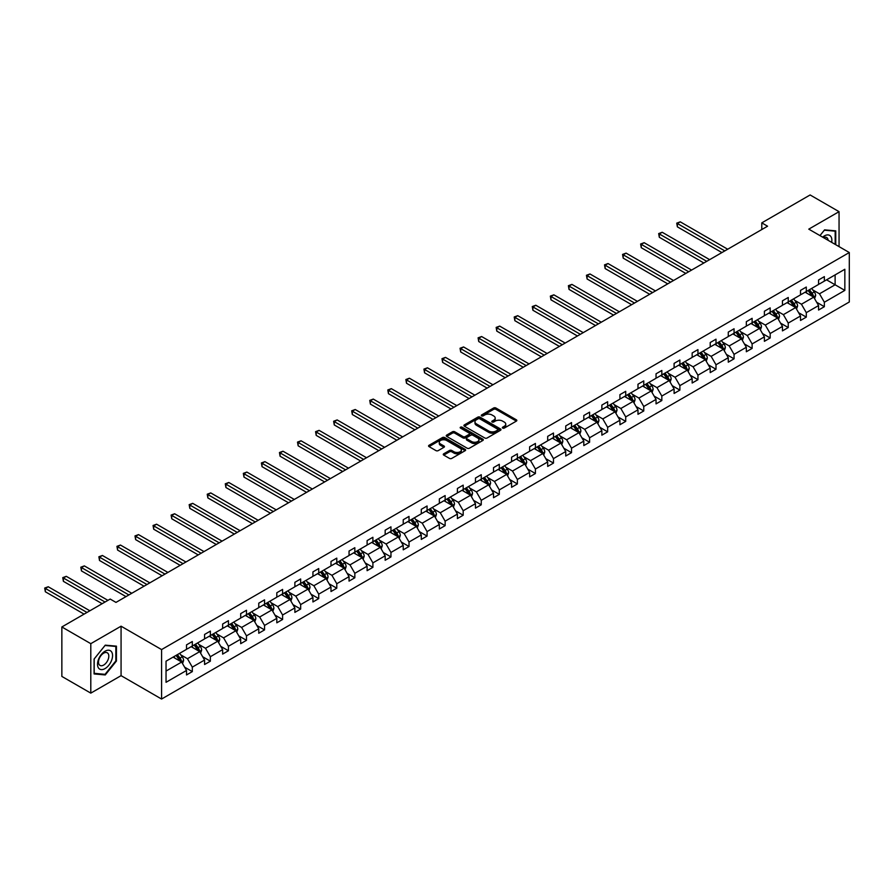 <?xml version="1.0" encoding="UTF-8"?>
<svg xmlns="http://www.w3.org/2000/svg" width="894" height="894" viewBox="0 0 894 894"><rect width="100%" height="100%" fill="white"/><g stroke="black" fill="none" stroke-linecap="round" stroke-linejoin="round"><path stroke-width="1.34" d="M502.696 428.092A1.129 0.648 0 0 0 504.283 428.092L516.363 421.119A1.609 0.928 0 0 0 516.833 420.459A1.609 0.928 0 0 0 516.363 419.811L495.902 407.999A1.609 0.928 0 0 0 493.633 407.999L481.564 414.972A1.129 0.648 0 0 0 483.151 415.889L484.716 414.984A5.14 2.973 0 0 1 491.991 414.984L493.689 415.967A5.14 2.973 0 0 1 495.198 418.068A5.14 2.973 0 0 1 493.689 420.169L492.125 421.074A1.129 0.648 0 0 0 493.723 421.99L495.276 421.085A5.14 2.973 0 0 1 502.551 421.085L504.261 422.069A5.14 2.973 0 0 1 505.758 424.169A5.14 2.973 0 0 1 504.261 426.27L502.696 427.176A1.129 0.648 0 0 0 502.696 428.092L502.696 427.176M443.748 453.783A1.609 0.928 0 0 0 443.279 454.443A1.609 0.928 0 0 0 443.748 455.102L449.492 458.41A1.609 0.928 0 0 0 451.761 458.41L465.171 450.677A1.609 0.928 0 0 0 465.64 450.017A1.609 0.928 0 0 0 465.171 449.358L444.72 437.557A1.609 0.928 0 0 0 442.441 437.557L429.042 445.29A1.609 0.928 0 0 0 428.572 445.95A1.609 0.928 0 0 0 429.042 446.609L435.97 450.61A1.609 0.928 0 0 0 438.239 450.61L443.983 447.291A1.609 0.928 0 0 0 444.452 446.642A1.609 0.928 0 0 0 443.983 445.983L440.541 443.994A4.302 2.481 0 0 1 439.278 442.239A4.302 2.481 0 0 1 441.938 439.949A4.302 2.481 0 0 1 446.62 440.485L460.086 448.263A4.302 2.481 0 0 1 461.349 450.017A4.302 2.481 0 0 1 458.689 452.308A4.302 2.481 0 0 1 454.007 451.772L451.761 450.475A1.609 0.928 0 0 0 449.492 450.475L443.748 453.783L443.748 455.102L449.492 451.816L449.492 450.475M121.07 626.191L90.797 643.669L61.854 626.962L61.854 676.423L90.797 693.129L121.07 675.652L161.579 699.041L161.579 649.58L121.07 626.191L121.07 675.652M839.053 246.621L839.053 211.666L808.779 229.143L849.3 252.533L161.579 649.58M839.053 211.666L810.12 194.959L761.789 222.863L761.789 229.546M61.854 626.962L110.185 599.058L115.974 602.4L767.577 226.204L761.789 222.863M484.827 438.015A1.609 0.928 0 0 0 487.096 438.015L500.506 430.271A1.609 0.928 0 0 0 500.975 429.612A1.609 0.928 0 0 0 500.506 428.964L480.056 417.152A1.609 0.928 0 0 0 477.787 417.152L464.377 424.896A1.609 0.928 0 0 0 463.908 425.544A1.609 0.928 0 0 0 464.377 426.203L484.827 438.015M460.902 428.327A1.129 0.648 0 0 1 462.042 428.494L482.816 440.485L469.428 448.207A1.609 0.928 0 0 1 467.16 448.207L446.709 436.406L446.709 435.087A1.609 0.928 0 0 0 446.24 435.747A1.609 0.928 0 0 0 446.709 436.406M446.709 435.087L452.442 431.78A1.609 0.928 0 0 1 454.722 431.78L463.014 436.563A1.609 0.928 0 0 0 465.282 436.563L469.093 434.372A1.609 0.928 0 0 0 469.562 433.713A1.609 0.928 0 0 0 469.093 433.054L460.455 428.07A1.129 0.648 0 0 1 462.042 427.153L482.838 439.155A1.609 0.928 0 0 1 483.308 439.814A1.609 0.928 0 0 1 482.838 440.474L482.838 439.155M90.797 643.669L90.797 693.129M166.038 661.18L186.522 649.357L186.522 644.876L192.311 641.534L192.311 646.004L204.581 638.931L204.581 634.449L210.369 631.108L210.369 635.589L222.64 628.504L222.64 624.023L228.428 620.682L228.428 625.163L240.698 618.078L240.698 613.597L246.487 610.256L246.487 614.737L258.757 607.652L258.757 603.171L264.546 599.829L264.546 604.31L276.816 597.226L276.816 592.744L282.605 589.403L282.605 593.884L294.875 586.799L294.875 582.318L300.663 578.977L300.663 583.458L312.934 576.373L312.934 571.892L318.722 568.55L318.722 573.032L330.992 565.947L330.992 561.466L336.781 558.124L336.781 562.605L349.051 555.52L349.051 551.039L354.84 547.698L354.84 552.179L367.11 545.094L367.11 540.613L372.899 537.272L372.899 541.753L385.169 534.668L385.169 530.187L390.957 526.845L390.957 531.327L403.228 524.242L403.228 519.76L409.016 516.419L409.016 520.9L421.286 513.815L421.286 509.334L427.075 505.993L427.075 510.474L439.345 503.389L439.345 498.908L445.134 495.567L445.134 500.048L457.404 492.963L457.404 488.482L463.193 485.14L463.193 489.621L475.463 482.536L475.463 478.055L481.251 474.714L481.251 479.195L493.522 472.11L493.522 467.629L499.31 464.288L499.31 468.769L511.58 461.684L511.58 457.214L517.369 453.861L517.369 458.343L529.639 451.258L529.639 446.788L535.417 443.446L535.417 447.916L547.687 440.831L547.687 436.361L553.475 433.02L553.475 437.49L565.746 430.405L565.746 425.935L571.534 422.594L571.534 427.064L583.804 419.979L583.804 415.509L589.593 412.168L589.593 416.638L601.863 409.553L601.863 405.083L607.652 401.741L607.652 406.211L619.922 399.126L619.922 394.656L625.711 391.315L625.711 395.785L637.981 388.7L637.981 384.23L643.769 380.889L643.769 385.359L656.04 378.285L656.04 373.804L661.828 370.462L661.828 374.932L674.098 367.859L674.098 363.377L679.887 360.036L679.887 364.517L692.157 357.432L692.157 352.951L697.946 349.61L697.946 354.091L710.216 347.006L710.216 342.525L716.005 339.184L716.005 343.665L728.275 336.58L728.275 332.099L734.063 328.757L734.063 333.238L746.334 326.154L746.334 321.672L752.122 318.331L752.122 322.812L764.392 315.727L764.392 311.246L770.181 307.905L770.181 312.386L782.451 305.301L782.451 300.82L788.24 297.478L788.24 301.96L800.51 294.875L800.51 290.394L806.299 287.052L806.299 291.533L818.569 284.448L818.569 279.967L824.357 276.626L824.357 281.107L844.841 269.273L844.841 290.394L824.357 302.228L824.357 306.698L818.569 310.039L818.569 305.569L806.299 312.654L806.299 317.124L800.51 320.465L800.51 315.995L788.24 323.08L788.24 327.55L782.451 330.892L782.451 326.422L770.181 333.507L770.181 337.977L764.392 341.318L764.392 336.848L752.122 343.933L752.122 348.403L746.334 351.744L746.334 347.274L734.063 354.359L734.063 358.829L728.275 362.171L728.275 357.701L716.005 364.774L716.005 369.256L710.216 372.597L710.216 368.127L697.946 375.201L697.946 379.682L692.157 383.023L692.157 378.542L679.887 385.627L679.887 390.108L674.098 393.449L674.098 388.968L661.828 396.053L661.828 400.534L656.04 403.876L656.04 399.394L643.769 406.479L643.769 410.961L637.981 414.302L637.981 409.821L625.711 416.906L625.711 421.387L619.922 424.728L619.922 420.247L607.652 427.332L607.652 431.813L601.863 435.154L601.863 430.673L589.593 437.758L589.593 442.239L583.804 445.581L583.804 441.1L571.534 448.185L571.534 452.666L565.746 456.007L565.746 451.526L553.475 458.611L553.475 463.092L547.687 466.433L547.687 461.952L535.417 469.037L535.417 473.518L529.639 476.86L529.639 472.378L517.369 479.463L517.369 483.945L511.58 487.286L511.58 482.805L499.31 489.89L499.31 494.371L493.522 497.712L493.522 493.231L481.251 500.316L481.251 504.797L475.463 508.138L475.463 503.657L463.193 510.742L463.193 515.223L457.404 518.565L457.404 514.084L445.134 521.168L445.134 525.65L439.345 528.991L439.345 524.51L427.075 531.595L427.075 536.076L421.286 539.417L421.286 534.936L409.016 542.021L409.016 546.502L403.228 549.844L403.228 545.362L390.957 552.447L390.957 556.917L385.169 560.27L385.169 555.789L372.899 562.874L372.899 567.344L367.11 570.685L367.11 566.215L354.84 573.3L354.84 577.77L349.051 581.111L349.051 576.641L336.781 583.726L336.781 588.196L330.992 591.537L330.992 587.067L318.722 594.152L318.722 598.622L312.934 601.964L312.934 597.494L300.663 604.579L300.663 609.049L294.875 612.39L294.875 607.92L282.605 615.005L282.605 619.475L276.816 622.816L276.816 618.346L264.546 625.431L264.546 629.901L258.757 633.243L258.757 628.773L246.487 635.846L246.487 640.327L240.698 643.669L240.698 639.199L228.428 646.273L228.428 650.754L222.64 654.095L222.64 649.614L210.369 656.699L210.369 661.18L204.581 664.521L204.581 660.04L192.311 667.125L192.311 671.606L186.522 674.948L186.522 670.466L166.038 682.301L166.038 661.18M161.579 699.041L849.3 301.993L849.3 252.533M191.16 646.675L199.72 651.625L187.449 658.71L180.756 654.844M187.449 658.71L192.311 667.125M199.72 651.625L204.581 660.04M186.522 648.284L187.449 648.821L192.311 646.004M209.218 636.249L217.778 641.199L205.508 648.284L198.814 644.418M205.508 648.284L210.369 656.699M217.778 641.199L222.64 649.614M204.581 637.858L205.508 638.394L210.369 635.589M227.277 625.822L235.837 630.773L223.567 637.858L216.873 633.991M223.567 637.858L228.428 646.273M235.837 630.773L240.698 639.199M222.64 627.432L223.567 627.968L228.428 625.163M245.336 615.396L253.896 620.347L241.626 627.432L234.932 623.565M241.626 627.432L246.487 635.846M253.896 620.347L258.757 628.773M240.698 617.005L241.626 617.542L246.487 614.737M263.395 604.97L271.955 609.92L259.685 617.005L252.991 613.139M259.685 617.005L264.546 625.431M271.955 609.92L276.816 618.346M258.757 606.579L259.685 607.115L264.546 604.31M281.454 594.544L290.014 599.494L277.743 606.579L271.05 602.712M277.743 606.579L282.605 615.005M290.014 599.494L294.875 607.92M276.816 596.153L277.743 596.689L282.605 593.884M299.501 584.128L308.072 589.068L295.802 596.153L289.097 592.286M295.802 596.153L300.663 604.579M308.072 589.068L312.934 597.494M294.875 585.726L295.802 586.263L300.663 583.458M317.56 573.702L326.131 578.641L313.861 585.726L307.156 581.86M313.861 585.726L318.722 594.152M326.131 578.641L330.992 587.067M312.934 575.3L313.861 575.837L318.722 573.032M335.619 563.276L344.19 568.215L331.92 575.3L325.215 571.434M331.92 575.3L336.781 583.726M344.19 568.215L349.051 576.641M330.992 564.874L331.92 565.41L336.781 562.605M353.678 552.85L362.249 557.789L349.979 564.874L343.274 561.007M349.979 564.874L354.84 573.3M362.249 557.789L367.11 566.215M349.051 554.448L349.979 554.984L354.84 552.179M371.736 542.423L380.308 547.363L368.037 554.448L361.332 550.581M368.037 554.448L372.899 562.874M380.308 547.363L385.169 555.789M367.11 544.021L368.037 544.558L372.899 541.753M389.795 531.997L398.366 536.936L386.096 544.021L379.391 540.155M386.096 544.021L390.957 552.447M398.366 536.936L403.228 545.362M385.169 533.595L386.096 534.131L390.957 531.327M407.854 521.571L416.425 526.51L404.155 533.595L397.45 529.729M404.155 533.595L409.016 542.021M416.425 526.51L421.286 534.936M403.228 523.169L404.155 523.705L409.016 520.9M425.913 511.144L434.484 516.084L422.214 523.169L415.509 519.302M422.214 523.169L427.075 531.595M434.484 516.084L439.345 524.51M421.286 512.743L422.214 513.279L427.075 510.474M443.972 500.718L452.543 505.658L440.273 512.743L433.568 508.876M440.273 512.743L445.134 521.168M452.543 505.658L457.404 514.084M439.345 502.316L440.273 502.853L445.134 500.048M462.03 490.292L470.602 495.231L458.331 502.316L451.626 498.45M458.331 502.316L463.193 510.742M470.602 495.231L475.463 503.657M457.404 491.89L458.331 492.426L463.193 489.621M480.089 479.866L488.66 484.805L476.39 491.89L469.685 488.023M476.39 491.89L481.251 500.316M488.66 484.805L493.522 493.231M475.463 481.464L476.39 482L481.251 479.195M498.148 469.439L506.719 474.39L494.449 481.464L487.744 477.597M494.449 481.464L499.31 489.89M506.719 474.39L511.58 482.805M493.522 471.037L494.449 471.574L499.31 468.769M516.207 459.013L524.767 463.964L512.497 471.037L505.803 467.171M512.497 471.037L517.369 479.463M524.767 463.964L529.639 472.378M511.58 460.622L512.497 461.148L517.369 458.343M534.266 448.587L542.826 453.537L530.555 460.622L523.862 456.745M530.555 460.622L535.417 469.037M542.826 453.537L547.687 461.952M529.639 450.196L530.555 450.721L535.417 447.916M552.324 438.161L560.884 443.111L548.614 450.196L541.92 446.318M548.614 450.196L553.475 458.611M560.884 443.111L565.746 451.526M547.687 439.77L548.614 440.295L553.475 437.49M570.383 427.734L578.943 432.685L566.673 439.77L559.979 435.892M566.673 439.77L571.534 448.185M578.943 432.685L583.804 441.1M565.746 429.343L566.673 429.869L571.534 427.064M588.442 417.308L597.002 422.259L584.732 429.343L578.038 425.466M584.732 429.343L589.593 437.758M597.002 422.259L601.863 430.673M583.804 418.917L584.732 419.454L589.593 416.638M606.501 406.882L615.061 411.832L602.791 418.917L596.097 415.051M602.791 418.917L607.652 427.332M615.061 411.832L619.922 420.247M601.863 408.491L602.791 409.027L607.652 406.211M624.56 396.455L633.12 401.406L620.849 408.491L614.156 404.624M620.849 408.491L625.711 416.906M633.12 401.406L637.981 409.821M619.922 398.065L620.849 398.601L625.711 395.785M642.618 386.029L651.178 390.98L638.908 398.065L632.214 394.198M638.908 398.065L643.769 406.479M651.178 390.98L656.04 399.394M637.981 387.638L638.908 388.175L643.769 385.359M660.677 375.603L669.237 380.553L656.967 387.638L650.273 383.772M656.967 387.638L661.828 396.053M669.237 380.553L674.098 388.968M656.04 377.212L656.967 377.749L661.828 374.932M678.725 365.177L687.296 370.127L675.026 377.212L668.321 373.346M675.026 377.212L679.887 385.627M687.296 370.127L692.157 378.542M674.098 366.786L675.026 367.322L679.887 364.517M696.784 354.75L705.355 359.701L693.085 366.786L686.38 362.919M693.085 366.786L697.946 375.201M705.355 359.701L710.216 368.127M692.157 356.36L693.085 356.896L697.946 354.091M714.842 344.324L723.414 349.275L711.143 356.36L704.438 352.493M711.143 356.36L716.005 364.774M723.414 349.275L728.275 357.701M710.216 345.933L711.143 346.47L716.005 343.665M732.901 333.898L741.472 338.848L729.202 345.933L722.497 342.067M729.202 345.933L734.063 354.359M741.472 338.848L746.334 347.274M728.275 335.507L729.202 336.043L734.063 333.238M750.96 323.472L759.531 328.422L747.261 335.507L740.556 331.64M747.261 335.507L752.122 343.933M759.531 328.422L764.392 336.848M746.334 325.081L747.261 325.617L752.122 322.812M769.019 313.056L777.59 317.996L765.32 325.081L758.615 321.214M765.32 325.081L770.181 333.507M777.59 317.996L782.451 326.422M764.392 314.654L765.32 315.191L770.181 312.386M787.078 302.63L795.649 307.57L783.379 314.654L776.674 310.788M783.379 314.654L788.24 323.08M795.649 307.57L800.51 315.995M782.451 304.228L783.379 304.765L788.24 301.96M805.136 292.204L813.708 297.143L801.437 304.228L794.732 300.362M801.437 304.228L806.299 312.654M813.708 297.143L818.569 305.569M800.51 293.802L801.437 294.338L806.299 291.533M826.559 279.833L835.119 284.784L819.496 293.802L812.791 289.935M819.496 293.802L824.357 302.228M844.841 290.394L835.119 284.784L835.119 274.894L844.841 269.273M818.569 283.376L819.496 283.912L824.357 281.107M166.038 671.07L181.661 662.052L173.101 657.101M181.661 662.052L186.522 670.466M816.658 302.261L824.357 306.698M798.599 312.688L806.299 317.124M780.54 323.114L788.24 327.55M762.481 333.54L770.181 337.977M744.423 343.966L752.122 348.403M726.364 354.393L734.063 358.829M708.305 364.808L716.005 369.256M690.246 375.234L697.946 379.682M672.187 385.66L679.887 390.108M654.129 396.087L661.828 400.534M636.07 406.513L643.769 410.961M618.011 416.939L625.711 421.387M599.952 427.366L607.652 431.813M581.893 437.792L589.593 442.239M563.846 448.218L571.534 452.666M545.787 458.644L553.475 463.092M527.728 469.071L535.417 473.518M509.669 479.497L517.369 483.945M491.611 489.923L499.31 494.371M473.552 500.349L481.251 504.797M455.493 510.776L463.193 515.223M437.434 521.202L445.134 525.65M419.375 531.628L427.075 536.076M401.317 542.055L409.016 546.502M383.258 552.481L390.957 556.917M365.199 562.907L372.899 567.344M347.14 573.333L354.84 577.77M329.081 583.76L336.781 588.196M311.023 594.186L318.722 598.622M292.964 604.612L300.663 609.049M274.905 615.038L282.605 619.475M256.846 625.465L264.546 629.901M238.787 635.88L246.487 640.327M220.729 646.306L228.428 650.754M202.67 656.732L210.369 661.18M184.622 667.159L192.311 671.606M835.756 244.71L835.756 230.853L824.581 229.859L819.966 235.603L824.357 230.183L835.175 231.155L835.175 244.386M116.432 661.046L116.432 646.15L105.269 645.155L94.093 659.046L94.093 673.942L105.269 674.936L116.432 661.046L115.851 660.711M503.143 428.248L504.261 427.6A5.14 2.973 0 0 0 505.758 425.51L505.758 424.169M495.198 418.068L495.198 419.409A5.14 2.973 0 0 1 493.689 421.499L492.583 422.147M516.363 419.811L516.363 421.119L495.902 409.34A1.609 0.928 0 0 0 493.633 409.34L482.011 416.045M500.484 430.282L480.056 418.481A1.609 0.928 0 0 0 477.787 418.481L464.399 426.214L464.377 424.896M497.667 430.07A1.129 0.648 0 0 0 497.667 429.154L479.709 418.794A1.129 0.648 0 0 0 478.122 418.794L476.48 419.744A5.14 2.973 0 0 0 474.971 421.845A5.14 2.973 0 0 0 476.48 423.935L488.75 431.02A5.14 2.973 0 0 0 496.025 431.02L497.667 430.07L497.667 431.411A1.129 0.648 0 0 0 497.992 430.953L497.992 429.612M474.971 421.845L474.971 423.175A5.14 2.973 0 0 0 476.48 425.276L476.48 423.935M497.667 431.411L496.025 432.361A5.14 2.973 0 0 1 488.75 432.361L476.48 425.276M446.732 436.417L452.442 433.121L452.442 431.78M469.562 433.713L469.562 435.054A1.609 0.928 0 0 1 469.093 435.702L465.282 437.904A1.609 0.928 0 0 1 463.014 437.904L454.722 433.121A1.609 0.928 0 0 0 452.442 433.121M471.619 441.535A4.302 2.481 0 0 0 476.301 442.072A4.302 2.481 0 0 0 478.961 439.781A4.302 2.481 0 0 0 477.698 438.026L472.948 435.289A1.609 0.928 0 0 0 470.68 435.289L466.88 437.49A1.609 0.928 0 0 0 466.4 438.138A1.609 0.928 0 0 0 466.88 438.798L471.619 441.535L471.619 442.876A4.302 2.481 0 0 0 476.301 443.413A4.302 2.481 0 0 0 478.961 441.122L478.961 439.781M466.4 438.138L466.4 439.479A1.609 0.928 0 0 0 466.88 440.139L466.88 438.798M471.619 442.876L466.88 440.139M461.349 450.017L461.349 451.347A4.302 2.481 0 0 1 458.689 453.649A4.302 2.481 0 0 1 454.007 453.113L451.761 451.816A1.609 0.928 0 0 0 449.492 451.816M439.278 442.239L439.278 443.58A4.302 2.481 0 0 0 440.541 445.335L440.541 443.994M443.983 445.983L443.983 447.291L440.541 445.335M465.171 449.358L465.171 450.677L444.72 438.887A1.609 0.928 0 0 0 442.441 438.887L429.064 446.62L429.042 445.29M104.084 674.255L105.269 674.936M814.579 298.674L815.652 295.59A4.336 2.503 -120 0 0 814.266 291.902L811.663 288.427M807.003 293.277L805.874 291.768M727.694 249.225L680.267 221.846L677.373 223.511L677.373 226.852L721.905 252.566M813.059 296.774L813.305 295.78A4.336 2.503 -120 0 0 812.065 293.165L809.461 289.701M808.377 290.327L811.238 294.148A2.213 1.274 60 0 1 811.64 294.819L813.305 295.78M808.075 290.505L810.679 293.97A4.336 2.503 60 0 1 811.752 296.026M677.373 226.852L676.736 223.154L724.799 250.901M676.736 223.154L680.267 221.846M796.52 309.101L797.593 306.016A4.336 2.503 -120 0 0 796.208 302.328L793.604 298.853M788.944 303.703L787.815 302.194M709.635 259.651L662.208 232.272L659.314 233.937L659.314 237.279L703.846 262.992M795.001 307.201L795.247 306.206A4.336 2.503 -120 0 0 794.006 303.591L791.402 300.127M790.318 300.753L793.179 304.575A2.213 1.274 60 0 1 793.581 305.245L795.247 306.206M790.017 300.932L792.62 304.396A4.336 2.503 60 0 1 793.693 306.452M659.314 237.279L658.677 233.58L706.741 261.327M658.677 233.58L662.208 232.272M778.473 319.516L779.534 316.442A4.336 2.503 -120 0 0 778.149 312.755L775.545 309.279M770.885 314.129L769.756 312.621M691.576 270.077L644.149 242.699L641.255 244.364L641.255 247.705L685.787 273.419M776.942 317.627L777.188 316.632A4.336 2.503 -120 0 0 775.947 314.017L773.355 310.553M772.26 311.179L775.12 315.001A2.213 1.274 60 0 1 775.523 315.671L777.188 316.632M771.958 311.358L774.562 314.822A4.336 2.503 60 0 1 775.646 316.867M641.255 247.705L640.618 243.995L688.682 271.754M640.618 243.995L644.149 242.699M831.677 242.363A10.639 6.146 120 0 0 822.636 237.145M828.112 240.307A7.286 4.202 120 0 0 826.626 237.513A7.286 4.202 120 0 0 823.475 237.625M834.46 230.741L835.175 231.155M111.549 660.498A10.639 6.146 120 0 0 108.8 650.217A10.639 6.146 120 0 0 98.519 659.325A10.639 6.146 120 0 0 101.268 669.606A10.639 6.146 120 0 0 111.549 660.498M108.129 659.515A7.286 4.202 120 0 0 107.302 652.81A7.286 4.202 120 0 0 99.2 658.722A7.286 4.202 120 0 0 100.016 665.427A7.286 4.202 120 0 0 108.129 659.515M94.205 673.372L94.205 658.945L105.034 645.479L115.851 646.451L115.851 660.878L105.034 674.344L94.093 673.305M115.136 646.038L115.851 646.451M760.414 329.942L761.476 326.869A4.336 2.503 -120 0 0 760.09 323.181L757.486 319.706M752.826 324.556L751.698 323.047M673.517 280.504L626.091 253.125L623.196 254.79L623.196 258.131L667.729 283.845M758.894 328.053L759.129 327.059A4.336 2.503 -120 0 0 757.889 324.444L755.296 320.98M754.201 321.605L757.062 325.427A2.213 1.274 60 0 1 757.464 326.098L759.129 327.059M753.899 321.784L756.503 325.248A4.336 2.503 60 0 1 757.587 327.293M623.196 258.131L622.559 254.421L670.623 282.18M622.559 254.421L626.091 253.125M742.355 340.368L743.417 337.295A4.336 2.503 -120 0 0 742.031 333.607L739.427 330.132M734.767 334.982L733.639 333.473M655.458 290.93L608.032 263.551L605.137 265.216L605.137 268.558L649.67 294.271M740.835 338.48L741.07 337.485A4.336 2.503 -120 0 0 739.83 334.87L737.237 331.406M736.142 332.032L739.003 335.853A2.213 1.274 60 0 1 739.405 336.524L741.07 337.485M735.84 332.21L738.444 335.675A4.336 2.503 60 0 1 739.528 337.72M605.137 268.558L604.512 264.847L652.564 292.595M604.512 264.847L608.032 263.551M724.296 350.794L725.358 347.721A4.336 2.503 -120 0 0 723.972 344.034L721.369 340.558M716.709 345.408L715.591 343.899M637.4 301.356L589.984 273.977L587.09 275.643L587.09 278.984L631.611 304.698M722.777 348.906L723.011 347.911A4.336 2.503 -120 0 0 721.771 345.296L719.178 341.832M718.083 342.458L720.944 346.28A2.213 1.274 60 0 1 721.346 346.95L723.011 347.911M717.781 342.637L720.385 346.101A4.336 2.503 60 0 1 721.469 348.146M587.09 278.984L586.453 275.274L634.505 303.021M586.453 275.274L589.984 273.977M706.238 361.221L707.299 358.148A4.336 2.503 -120 0 0 705.914 354.46L703.321 350.984M698.65 355.834L697.532 354.326M619.341 311.782L571.925 284.404L569.031 286.069L569.031 289.41L613.563 315.124M704.718 359.332L704.953 358.338A4.336 2.503 -120 0 0 703.712 355.723L701.119 352.258M700.024 352.884L702.885 356.706A2.213 1.274 60 0 1 703.287 357.376L704.953 358.338M699.723 353.063L702.326 356.527A4.336 2.503 60 0 1 703.41 358.572M569.031 289.41L568.394 285.7L616.447 313.448M568.394 285.7L571.925 284.404M688.179 371.647L689.24 368.574A4.336 2.503 -120 0 0 687.855 364.886L685.262 361.411M680.591 366.261L679.474 364.752M601.293 322.209L553.867 294.83L550.972 296.495L550.972 299.836L595.505 325.55M686.659 369.758L686.894 368.764A4.336 2.503 -120 0 0 685.653 366.149L683.061 362.685M681.977 363.31L684.826 367.132A2.213 1.274 60 0 1 685.229 367.803L686.894 368.764M681.664 363.489L684.268 366.953A4.336 2.503 60 0 1 685.352 368.998M550.972 299.836L550.335 296.126L598.399 323.874M550.335 296.126L553.867 294.83M670.12 382.073L671.182 379A4.336 2.503 -120 0 0 669.796 375.312L667.203 371.837M662.543 376.687L661.415 375.178M583.234 332.635L535.808 305.256L532.913 306.921L532.913 310.263L577.446 335.976M668.6 380.185L668.835 379.19A4.336 2.503 -120 0 0 667.594 376.575L665.002 373.111M663.918 373.737L666.779 377.559A2.213 1.274 60 0 1 667.17 378.229L668.835 379.19M663.616 373.904L666.209 377.38A4.336 2.503 60 0 1 667.293 379.425M532.913 310.263L532.276 306.553L580.34 334.3M532.276 306.553L535.808 305.256M652.061 392.5L653.123 389.426A4.336 2.503 -120 0 0 651.737 385.727L649.145 382.263M644.485 387.113L643.356 385.605M565.176 343.061L517.749 315.683L514.855 317.348L514.855 320.689L559.387 346.403M650.541 390.611L650.787 389.616A4.336 2.503 -120 0 0 649.536 387.001L646.943 383.537M645.859 384.163L648.72 387.974A2.213 1.274 60 0 1 649.111 388.655L650.787 389.616M645.557 384.331L648.15 387.806A4.336 2.503 60 0 1 649.234 389.851M514.855 320.689L514.218 316.979L562.281 344.726M514.218 316.979L517.749 315.683M634.002 402.926L635.064 399.853A4.336 2.503 -120 0 0 633.678 396.154L631.086 392.689M626.426 397.539L625.297 396.031M547.117 353.488L499.69 326.109L496.796 327.774L496.796 331.115L541.328 356.829M632.483 401.037L632.729 400.043A4.336 2.503 -120 0 0 631.477 397.428L628.884 393.963M627.8 394.589L630.661 398.4A2.213 1.274 60 0 1 631.063 399.082L632.729 400.043M627.499 394.757L630.091 398.232A4.336 2.503 60 0 1 631.175 400.277M496.796 331.115L496.159 327.405L544.222 355.153M496.159 327.405L499.69 326.109M615.944 413.352L617.005 410.279A4.336 2.503 -120 0 0 615.62 406.58L613.027 403.116M608.367 407.966L607.238 406.457M529.058 363.914L481.631 336.535L478.737 338.2L478.737 341.542L523.269 367.255M614.424 411.463L614.67 410.469A4.336 2.503 -120 0 0 613.429 407.854L610.826 404.39M609.742 405.016L612.602 408.826A2.213 1.274 60 0 1 613.005 409.497L614.67 410.469M609.44 405.183L612.032 408.659A4.336 2.503 60 0 1 613.116 410.704M478.737 341.542L478.1 337.831L526.164 365.579M478.1 337.831L481.631 336.535M597.885 423.778L598.946 420.705A4.336 2.503 -120 0 0 597.561 417.006L594.968 413.542M590.308 418.392L589.18 416.883M510.999 374.34L463.573 346.95L460.678 348.626L460.678 351.968L505.211 377.681M596.365 421.89L596.611 420.895A4.336 2.503 -120 0 0 595.37 418.28L592.767 414.816M591.683 415.442L594.544 419.252A2.213 1.274 60 0 1 594.946 419.923L596.611 420.895M591.381 415.609L593.974 419.085A4.336 2.503 60 0 1 595.058 421.13M460.678 351.968L460.041 348.258L508.105 376.005M460.041 348.258L463.573 346.95M579.826 434.205L580.888 431.132A4.336 2.503 -120 0 0 579.502 427.433L576.909 423.968M572.249 428.818L571.121 427.31M492.94 384.766L445.514 357.376L442.619 359.053L442.619 362.394L487.152 388.108M578.306 432.316L578.552 431.31A4.336 2.503 -120 0 0 577.312 428.707L574.708 425.242M573.624 425.868L576.485 429.679A2.213 1.274 60 0 1 576.887 430.349L578.552 431.31M573.322 426.036L575.915 429.511A4.336 2.503 60 0 1 576.999 431.556M442.619 362.394L441.982 358.684L490.046 386.431M441.982 358.684L445.514 357.376M561.767 444.631L562.829 441.558A4.336 2.503 -120 0 0 561.443 437.859L558.851 434.395M554.191 439.233L553.062 437.736M474.882 395.193L427.455 367.803L424.561 369.479L424.561 372.82L469.093 398.534M560.247 442.742L560.493 441.737A4.336 2.503 -120 0 0 559.253 439.133L556.649 435.657M555.565 436.294L558.426 440.105A2.213 1.274 60 0 1 558.828 440.776L560.493 441.737M555.263 436.462L557.856 439.937A4.336 2.503 60 0 1 558.94 441.982M424.561 372.82L423.924 369.11L471.987 396.858M423.924 369.11L427.455 367.803M543.708 455.057L544.77 451.984A4.336 2.503 -120 0 0 543.396 448.285L540.792 444.821M536.132 449.66L535.003 448.162M456.823 405.619L409.396 378.229L406.502 379.905L406.502 383.247L451.034 408.96M542.189 453.169L542.434 452.163A4.336 2.503 -120 0 0 541.194 449.559L538.59 446.084M537.506 446.721L540.367 450.531A2.213 1.274 60 0 1 540.769 451.202L542.434 452.163M537.205 446.888L539.797 450.364A4.336 2.503 60 0 1 540.881 452.409M406.502 383.247L405.865 379.537L453.928 407.284M405.865 379.537L409.396 378.229M525.65 465.483L526.711 462.41A4.336 2.503 -120 0 0 525.337 458.711L522.733 455.247M518.073 460.086L516.944 458.588M438.764 416.045L391.337 388.655L388.443 390.332L388.443 393.673L432.975 419.387M524.13 463.584L524.376 462.589A4.336 2.503 -120 0 0 523.135 459.985L520.531 456.51M519.448 457.147L522.308 460.958A2.213 1.274 60 0 1 522.711 461.628L524.376 462.589M519.146 457.315L521.738 460.79A4.336 2.503 60 0 1 522.822 462.835M388.443 393.673L387.806 389.963L435.87 417.71M387.806 389.963L391.337 388.655M507.591 475.91L508.652 472.837A4.336 2.503 -120 0 0 507.278 469.138L504.674 465.673M500.014 470.512L498.886 469.015M420.705 426.46L373.279 399.082L370.384 400.758L370.384 404.099L414.917 429.813M506.071 474.01L506.317 473.015A4.336 2.503 -120 0 0 505.076 470.412L502.473 466.936M501.389 467.573L504.25 471.384A2.213 1.274 60 0 1 504.652 472.054L506.317 473.015M501.087 467.741L503.68 471.216A4.336 2.503 60 0 1 504.764 473.261M370.384 404.099L369.747 400.389L417.811 428.137M369.747 400.389L373.279 399.082M489.532 486.336L490.605 483.263A4.336 2.503 -120 0 0 489.219 479.564L486.615 476.1M481.955 480.938L480.827 479.441M402.646 436.887L355.22 409.508L352.325 411.184L352.325 414.525L396.858 440.228M488.012 484.436L488.258 483.442A4.336 2.503 -120 0 0 487.018 480.838L484.414 477.362M483.33 477.988L486.191 481.81A2.213 1.274 60 0 1 486.593 482.481L488.258 483.442M483.028 478.167L485.632 481.642A4.336 2.503 60 0 1 486.705 483.688M352.325 414.525L351.688 410.815L399.752 438.563M351.688 410.815L355.22 409.508M471.473 496.762L472.546 493.689A4.336 2.503 -120 0 0 471.16 489.99L468.557 486.526M463.897 491.365L462.768 489.867M384.588 447.313L337.161 419.934L334.267 421.61L334.267 424.952L378.799 450.654M469.953 494.863L470.199 493.868A4.336 2.503 -120 0 0 468.959 491.264L466.355 487.789M465.271 488.415L468.132 492.236A2.213 1.274 60 0 1 468.534 492.907L470.199 493.868M464.969 488.593L467.573 492.069A4.336 2.503 60 0 1 468.646 494.114M334.267 424.952L333.63 421.242L381.693 448.989M333.63 421.242L337.161 419.934M453.414 507.189L454.487 504.115A4.336 2.503 -120 0 0 453.102 500.416L450.498 496.952M445.838 501.791L444.709 500.294M366.529 457.739L319.102 430.36L316.208 432.037L316.208 435.378L360.74 461.08M451.895 505.289L452.14 504.294A4.336 2.503 -120 0 0 450.9 501.69L448.296 498.215M447.212 498.841L450.073 502.663A2.213 1.274 60 0 1 450.475 503.333L452.14 504.294M446.911 499.02L449.514 502.484A4.336 2.503 60 0 1 450.587 504.54M316.208 435.378L315.571 431.668L363.634 459.415M315.571 431.668L319.102 430.36M435.356 517.615L436.428 514.542A4.336 2.503 -120 0 0 435.043 510.843L432.439 507.379M427.779 512.217L426.65 510.72M348.47 468.165L301.043 440.787L298.149 442.463L298.149 445.804L342.681 471.507M433.836 515.715L434.082 514.721A4.336 2.503 -120 0 0 432.841 512.117L430.237 508.641M429.154 509.267L432.014 513.089A2.213 1.274 60 0 1 432.417 513.759L434.082 514.721M428.852 509.446L431.456 512.91A4.336 2.503 60 0 1 432.528 514.966M298.149 445.804L297.512 442.094L345.576 469.842M297.512 442.094L301.043 440.787M417.297 528.041L418.37 524.968A4.336 2.503 -120 0 0 416.984 521.269L414.38 517.805M409.72 522.644L408.592 521.146M330.411 478.592L282.985 451.213L280.09 452.889L280.09 456.231L324.623 481.933M415.777 526.141L416.023 525.147A4.336 2.503 -120 0 0 414.782 522.543L412.179 519.068M411.095 519.693L413.956 523.515A2.213 1.274 60 0 1 414.358 524.186L416.023 525.147M410.793 519.872L413.397 523.336A4.336 2.503 60 0 1 414.47 525.393M280.09 456.231L279.453 452.52L327.517 480.268M279.453 452.52L282.985 451.213M399.249 538.467L400.311 535.394A4.336 2.503 -120 0 0 398.925 531.695L396.321 528.231M391.661 533.07L390.533 531.572M312.352 489.018L264.926 461.639L262.031 463.315L262.031 466.657L306.564 492.359M397.718 536.568L397.964 535.573A4.336 2.503 -120 0 0 396.724 532.969L394.131 529.494M393.036 530.12L395.897 533.942A2.213 1.274 60 0 1 396.299 534.612L397.964 535.573M392.734 530.298L395.338 533.763A4.336 2.503 60 0 1 396.422 535.819M262.031 466.657L261.394 462.947L309.458 490.694M261.394 462.947L264.926 461.639M381.19 548.894L382.252 545.809A4.336 2.503 -120 0 0 380.866 542.122L378.263 538.646M373.603 543.496L372.474 541.987M294.294 499.444L246.867 472.066L243.973 473.742L243.973 477.083L288.505 502.786M379.671 546.994L379.905 545.999A4.336 2.503 -120 0 0 378.665 543.396L376.072 539.92M374.977 540.546L377.838 544.368A2.213 1.274 60 0 1 378.24 545.038L379.905 545.999M374.675 540.725L377.279 544.189A4.336 2.503 60 0 1 378.363 546.245M243.973 477.083L243.336 473.373L291.399 501.121M243.336 473.373L246.867 472.066M363.132 559.32L364.193 556.236A4.336 2.503 -120 0 0 362.808 552.548L360.204 549.072M355.544 553.922L354.415 552.414M276.235 509.871L228.808 482.492L225.914 484.157L225.914 487.509L270.446 513.212M361.612 557.42L361.846 556.426A4.336 2.503 -120 0 0 360.606 553.822L358.013 550.346M356.918 550.972L359.779 554.794A2.213 1.274 60 0 1 360.181 555.465L361.846 556.426M356.617 551.151L359.22 554.615A4.336 2.503 60 0 1 360.304 556.671M225.914 487.509L225.288 483.799L273.34 511.547M225.288 483.799L228.808 482.492M345.073 569.746L346.134 566.662A4.336 2.503 -120 0 0 344.749 562.974L342.145 559.499M337.485 564.349L336.368 562.84M258.176 520.297L210.76 492.918L207.866 494.583L207.866 497.924L252.387 523.638M343.553 567.846L343.788 566.852A4.336 2.503 -120 0 0 342.547 564.237L339.955 560.773M338.86 561.398L341.72 565.22A2.213 1.274 60 0 1 342.123 565.891L343.788 566.852M338.558 561.577L341.162 565.042A4.336 2.503 60 0 1 342.246 567.098M207.866 497.924L207.229 494.226L255.282 521.973M207.229 494.226L210.76 492.918M327.014 580.172L328.076 577.088A4.336 2.503 -120 0 0 326.69 573.4L324.097 569.925M319.426 574.775L318.309 573.266M240.117 530.723L192.702 503.344L189.807 505.009L189.807 508.351L234.34 534.064M325.494 578.273L325.729 577.278A4.336 2.503 -120 0 0 324.488 574.663L321.896 571.199M320.801 571.825L323.662 575.647A2.213 1.274 60 0 1 324.064 576.317L325.729 577.278M320.499 572.004L323.103 575.468A4.336 2.503 60 0 1 324.187 577.524M189.807 508.351L189.17 504.652L237.223 532.399M189.17 504.652L192.702 503.344M308.955 590.588L310.017 587.514A4.336 2.503 -120 0 0 308.631 583.827L306.039 580.351M301.367 585.201L300.25 583.693M222.07 541.149L174.643 513.771L171.749 515.436L171.749 518.777L216.281 544.491M307.435 588.699L307.67 587.704A4.336 2.503 -120 0 0 306.43 585.089L303.837 581.625M302.753 582.251L305.603 586.073A2.213 1.274 60 0 1 306.005 586.743L307.67 587.704M302.44 582.43L305.044 585.894A4.336 2.503 60 0 1 306.128 587.939M171.749 518.777L171.112 515.067L219.175 542.826M171.112 515.067L174.643 513.771M290.896 601.014L291.958 597.941A4.336 2.503 -120 0 0 290.572 594.253L287.98 590.778M283.32 595.627L282.191 594.119M204.011 551.576L156.584 524.197L153.69 525.862L153.69 529.203L198.222 554.917M289.377 599.125L289.611 598.131A4.336 2.503 -120 0 0 288.371 595.516L285.778 592.051M284.694 592.677L287.555 596.499A2.213 1.274 60 0 1 287.946 597.17L289.611 598.131M284.393 592.856L286.985 596.32A4.336 2.503 60 0 1 288.069 598.365M153.69 529.203L153.053 525.493L201.116 553.252M153.053 525.493L156.584 524.197M272.838 611.44L273.899 608.367A4.336 2.503 -120 0 0 272.514 604.679L269.921 601.204M265.261 606.054L264.132 604.545M185.952 562.002L138.525 534.623L135.631 536.288L135.631 539.63L180.163 565.343M271.318 609.552L271.564 608.557A4.336 2.503 -120 0 0 270.312 605.942L267.719 602.478M266.635 603.104L269.496 606.925A2.213 1.274 60 0 1 269.887 607.596L271.564 608.557M266.334 603.282L268.926 606.747A4.336 2.503 60 0 1 270.01 608.792M135.631 539.63L134.994 535.919L183.058 563.667M134.994 535.919L138.525 534.623M254.779 621.866L255.84 618.793A4.336 2.503 -120 0 0 254.455 615.106L251.862 611.63M247.202 616.48L246.073 614.971M167.893 572.428L120.466 545.049L117.572 546.715L117.572 550.056L162.105 575.77M253.259 619.978L253.505 618.983A4.336 2.503 -120 0 0 252.253 616.368L249.661 612.904M248.577 613.53L251.438 617.352A2.213 1.274 60 0 1 251.84 618.022L253.505 618.983M248.275 613.709L250.868 617.173A4.336 2.503 60 0 1 251.952 619.218M117.572 550.056L116.935 546.346L164.999 574.093M116.935 546.346L120.466 545.049M236.72 632.293L237.782 629.22A4.336 2.503 -120 0 0 236.396 625.532L233.803 622.056M229.143 626.906L228.015 625.398M149.834 582.854L102.408 555.476L99.513 557.141L99.513 560.482L144.046 586.196M235.2 630.404L235.446 629.41A4.336 2.503 -120 0 0 234.206 626.795L231.602 623.33M230.518 623.956L233.379 627.778A2.213 1.274 60 0 1 233.781 628.448L235.446 629.41M230.216 624.135L232.809 627.599A4.336 2.503 60 0 1 233.893 629.644M99.513 560.482L98.876 556.772L146.94 584.52M98.876 556.772L102.408 555.476M218.661 642.719L219.723 639.646A4.336 2.503 -120 0 0 218.337 635.958L215.745 632.483M211.085 637.333L209.956 635.824M131.776 593.281L84.349 565.902L81.455 567.567L81.455 570.908L125.987 596.622M217.141 640.83L217.387 639.836A4.336 2.503 -120 0 0 216.147 637.221L213.543 633.757M212.459 634.382L215.32 638.204A2.213 1.274 60 0 1 215.722 638.875L217.387 639.836M212.157 634.561L214.75 638.025A4.336 2.503 60 0 1 215.834 640.07M81.455 570.908L80.818 567.198L128.881 594.946M80.818 567.198L84.349 565.902M200.602 653.145L201.664 650.072A4.336 2.503 -120 0 0 200.278 646.384L197.686 642.909M193.026 647.759L191.897 646.25M107.928 600.366L66.29 576.328L63.396 577.993L63.396 581.335L102.139 603.707M199.083 651.257L199.328 650.262A4.336 2.503 -120 0 0 198.088 647.647L195.484 644.183M194.4 644.809L197.261 648.631A2.213 1.274 60 0 1 197.663 649.301L199.328 650.262M194.099 644.976L196.691 648.452A4.336 2.503 60 0 1 197.775 650.497M63.396 581.335L62.759 577.625L105.034 602.031M62.759 577.625L66.29 576.328M182.544 663.571L183.605 660.498A4.336 2.503 -120 0 0 182.22 656.799L179.627 653.335M174.967 658.185L173.838 656.677M89.869 610.792L48.231 586.755L45.337 588.42L45.337 591.761L84.081 614.133M181.024 661.683L181.27 660.688A4.336 2.503 -120 0 0 180.029 658.073L177.425 654.609M176.341 655.235L179.202 659.046A2.213 1.274 60 0 1 179.605 659.727L181.27 660.688M176.04 655.403L178.632 658.878A4.336 2.503 60 0 1 179.716 660.923M45.337 591.761L44.7 588.051L86.975 612.457M44.7 588.051L48.231 586.755M504.261 427.6L504.261 426.27M492.125 421.99L492.125 421.074M493.689 421.499L493.689 420.169M481.564 415.889L481.564 414.972M493.633 409.34L493.633 407.999M495.902 409.34L495.902 407.999M477.787 418.481L477.787 417.152M480.056 418.481L480.056 417.152M500.506 430.271L500.506 428.964M488.75 432.361L488.75 431.02M496.025 432.361L496.025 431.02M454.722 433.121L454.722 431.78M463.014 437.904L463.014 436.563M465.282 437.904L465.282 436.563M469.093 435.702L469.093 434.372M462.042 428.494L462.042 427.153M451.761 451.816L451.761 450.475M454.007 453.113L454.007 451.772M442.441 438.887L442.441 437.557M444.72 438.887L444.72 437.557M813.395 296.964L815.619 295.679M812.065 293.165L814.266 291.902M809.439 294.685L810.679 293.97M795.336 307.391L797.56 306.106M794.006 303.591L796.208 302.328M791.38 305.111L792.62 304.396M777.277 317.817L779.501 316.532M775.947 314.017L778.149 312.755M773.321 315.537L774.562 314.822M759.218 328.243L761.442 326.958M757.889 324.444L760.09 323.181M755.262 325.964L756.503 325.248M741.16 338.67L743.383 337.384M739.83 334.87L742.031 333.607M737.204 336.39L738.444 335.675M723.101 349.096L725.325 347.811M721.771 345.296L723.972 344.034M719.156 346.816L720.385 346.101M705.042 359.522L707.266 358.237M703.712 355.723L705.914 354.46M701.097 357.242L702.326 356.527M686.983 369.948L689.207 368.663M685.653 366.149L687.855 364.886M683.038 367.669L684.268 366.953M668.924 380.375L671.159 379.09M667.594 376.575L669.796 375.312M664.98 378.095L666.209 377.38M650.866 390.801L653.101 389.516M649.536 387.001L651.737 385.727M646.921 388.521L648.15 387.806M632.807 401.227L635.042 399.942M631.477 397.428L633.678 396.154M628.862 398.947L630.091 398.232M614.748 411.653L616.983 410.357M613.429 407.854L615.62 406.58M610.803 409.374L612.032 408.659M596.689 422.08L598.924 420.783M595.37 418.28L597.561 417.006M592.744 419.8L593.974 419.085M578.63 432.506L580.865 431.21M577.312 428.707L579.502 427.433M574.686 430.215L575.915 429.511M560.572 442.921L562.807 441.636M559.253 439.133L561.443 437.859M556.627 440.641L557.856 439.937M542.513 453.347L544.748 452.062M541.194 449.559L543.396 448.285M538.568 451.068L539.797 450.364M524.465 463.774L526.689 462.489M523.135 459.985L525.337 458.711M520.509 461.494L521.738 460.79M506.406 474.2L508.63 472.915M505.076 470.412L507.278 469.138M502.45 471.92L503.68 471.216M488.347 484.626L490.571 483.341M487.018 480.838L489.219 479.564M484.392 482.347L485.632 481.642M470.289 495.052L472.513 493.767M468.959 491.264L471.16 489.99M466.333 492.773L467.573 492.069M452.23 505.479L454.454 504.194M450.9 501.69L453.102 500.416M448.274 503.199L449.514 502.484M434.171 515.905L436.395 514.62M432.841 512.117L435.043 510.843M430.215 513.625L431.456 512.91M416.112 526.331L418.336 525.046M414.782 522.543L416.984 521.269M412.156 524.052L413.397 523.336M398.053 536.758L400.277 535.472M396.724 532.969L398.925 531.695M394.098 534.478L395.338 533.763M379.995 547.184L382.219 545.899M378.665 543.396L380.866 542.122M376.039 544.904L377.279 544.189M361.936 557.61L364.16 556.325M360.606 553.822L362.808 552.548M357.98 555.33L359.22 554.615M343.877 568.036L346.101 566.751M342.547 564.237L344.749 562.974M339.932 565.757L341.162 565.042M325.818 578.463L328.042 577.178M324.488 574.663L326.69 573.4M321.874 576.183L323.103 575.468M307.759 588.889L309.983 587.604M306.43 585.089L308.631 583.827M303.815 586.609L305.044 585.894M289.701 599.315L291.936 598.03M288.371 595.516L290.572 594.253M285.756 597.036L286.985 596.32M271.642 609.742L273.877 608.456M270.312 605.942L272.514 604.679M267.697 607.462L268.926 606.747M253.583 620.168L255.818 618.883M252.253 616.368L254.455 615.106M249.638 617.888L250.868 617.173M235.524 630.594L237.759 629.309M234.206 626.795L236.396 625.532M231.58 628.314L232.809 627.599M217.465 641.02L219.7 639.735M216.147 637.221L218.337 635.958M213.521 638.741L214.75 638.025M199.407 651.447L201.642 650.161M198.088 647.647L200.278 646.384M195.462 649.167L196.691 648.452M181.348 661.873L183.583 660.588M180.029 658.073L182.22 656.799M177.403 659.593L178.632 658.878"/></g></svg>
